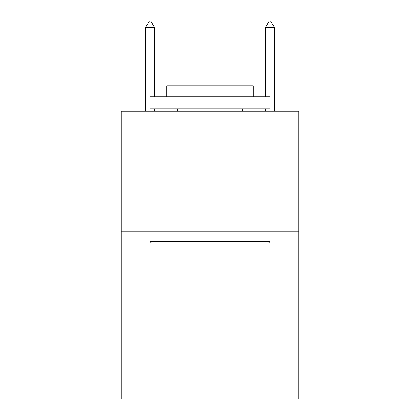 <?xml version="1.0" encoding="UTF-8"?>
<svg xmlns="http://www.w3.org/2000/svg" width="420" height="420" viewBox="0 0 420 420"><rect width="100%" height="100%" fill="white"/><g stroke="black" fill="none" stroke-linecap="round" stroke-linejoin="round"><path stroke-width="0.63" d="M298.746 231.105L298.746 399L121.254 399L121.254 111.184L298.746 111.184L298.746 231.105L121.254 231.105M151.478 243.101L150.04 241.658L269.96 241.658L268.522 243.101L151.478 243.101M269.96 96.794L269.96 108.785L150.04 108.785L150.04 96.794L269.96 96.794M166.829 96.794L166.829 85.759L253.171 85.759L253.171 96.794M269.96 231.105L269.96 241.658M150.04 231.105L150.04 241.658M242.618 108.785L242.618 111.184M177.382 108.785L177.382 111.184M154.355 27.237L150.759 21L149.321 21L145.719 27.237L154.355 27.237L154.355 96.794M154.355 108.785L154.355 111.184M145.719 27.237L145.719 111.184M269.241 21L270.68 21L274.281 27.237L265.645 27.237L269.241 21M274.281 111.184L274.281 27.237M265.645 111.184L265.645 108.785M265.645 96.794L265.645 27.237"/></g></svg>
